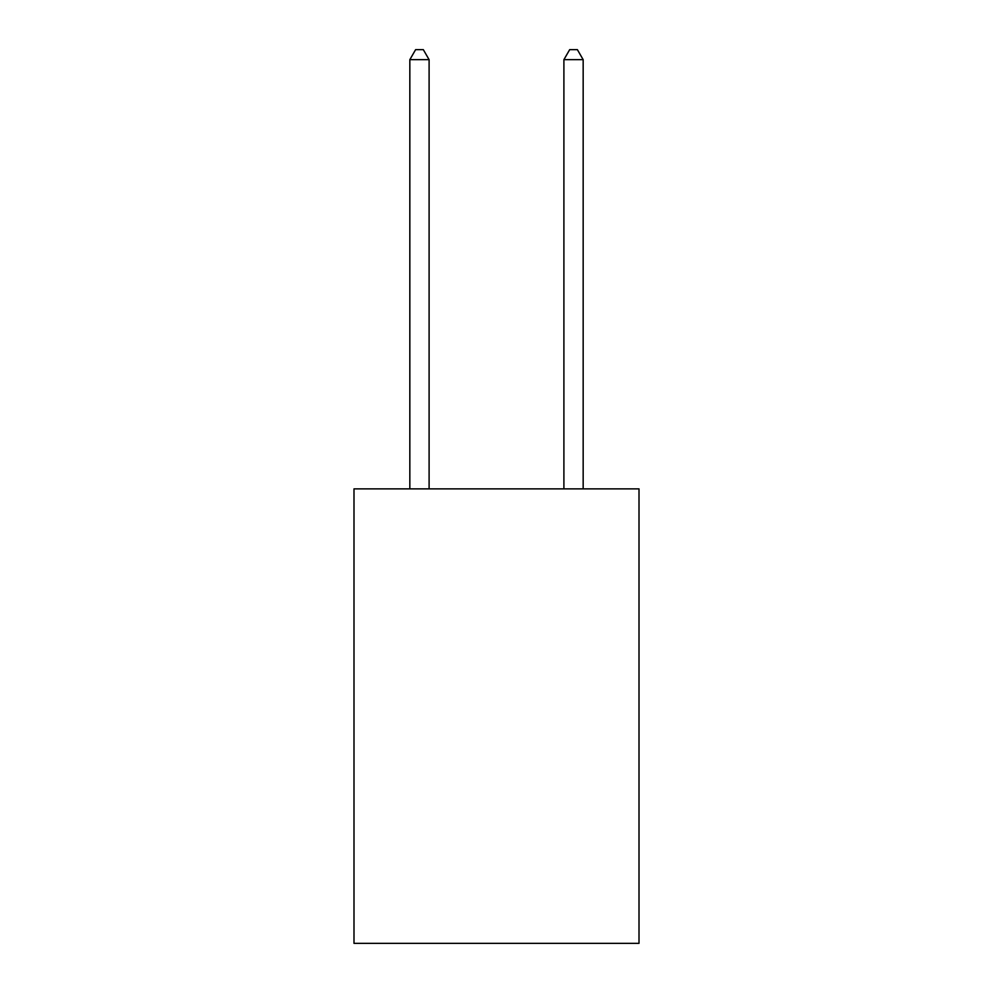 <?xml version="1.0" encoding="UTF-8"?>
<svg xmlns="http://www.w3.org/2000/svg" width="993" height="993" viewBox="0 0 993 993"><rect width="100%" height="100%" fill="white"/><g stroke="black" fill="none" stroke-linecap="round" stroke-linejoin="round"><path stroke-width="1.49" d="M639.008 488.879L639.008 943.35L353.992 943.35L353.992 488.879L639.008 488.879M429.1 488.879L429.1 59.667L409.836 59.667L409.836 488.879M409.836 59.667L415.62 49.65L423.316 49.65L429.1 59.667M583.164 488.879L583.164 59.667L563.9 59.667L563.9 488.879M563.9 59.667L569.684 49.65L577.38 49.65L583.164 59.667"/></g></svg>
